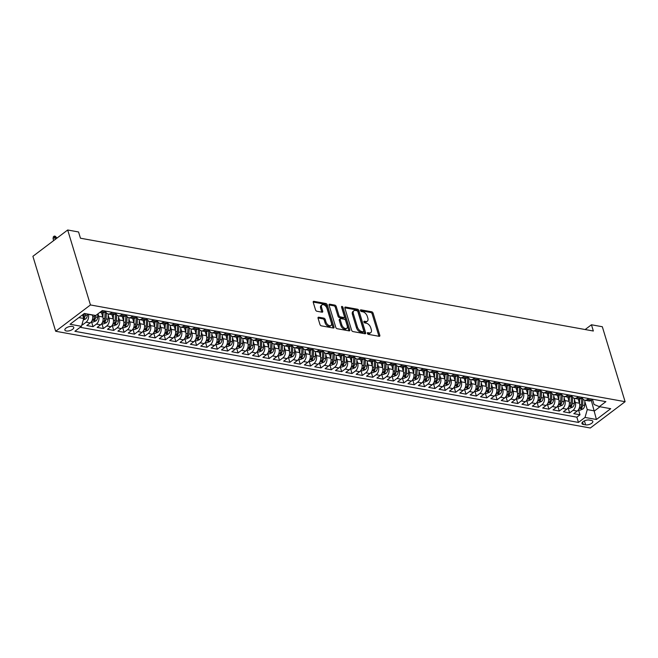 <?xml version="1.0" encoding="UTF-8"?>
<svg xmlns="http://www.w3.org/2000/svg" width="658" height="658" viewBox="0 0 658 658"><rect width="100%" height="100%" fill="white"/><g stroke="black" fill="none" stroke-linecap="round" stroke-linejoin="round"><path stroke-width="0.99" d="M367.378 333.376A0.995 0.576 52.9 0 0 368.357 334.363L379.164 336.312A1.423 0.831 52.9 0 0 379.65 336.222A1.423 0.831 52.9 0 0 379.806 335.276L373.102 313.2A1.423 0.831 52.9 0 0 371.712 311.793L360.905 309.836A0.995 0.576 52.9 0 0 360.568 309.902A0.995 0.576 52.9 0 0 360.452 310.568A0.995 0.576 52.9 0 0 361.423 311.555L362.821 311.802A4.557 2.648 52.9 0 1 367.271 316.317L367.83 318.159A4.557 2.648 52.9 0 1 367.32 321.203A4.557 2.648 52.9 0 1 365.766 321.491L364.368 321.236A0.995 0.576 52.9 0 0 364.03 321.301A0.995 0.576 52.9 0 0 363.915 321.968A0.995 0.576 52.9 0 0 364.894 322.955L366.292 323.21A4.557 2.648 52.9 0 1 370.734 327.725L371.293 329.559A4.557 2.648 52.9 0 1 370.783 332.603A4.557 2.648 52.9 0 1 369.228 332.899L367.83 332.644A0.995 0.576 52.9 0 0 367.493 332.709A0.995 0.576 52.9 0 0 367.378 333.376M66.31 330.982A4.639 2.015 163.1 0 0 71.401 330.053A4.639 2.015 163.1 0 0 73.762 327.355A4.639 2.015 163.1 0 0 72.331 326.434A4.639 2.015 163.1 0 0 67.239 327.363A4.639 2.015 163.1 0 0 64.879 330.053A4.639 2.015 163.1 0 0 66.31 330.982M318.719 317.205A1.423 0.831 52.9 0 0 318.233 317.296A1.423 0.831 52.9 0 0 318.069 318.25L319.952 324.443A1.423 0.831 52.9 0 0 321.343 325.85L333.343 328.021A1.423 0.831 52.9 0 0 333.828 327.931A1.423 0.831 52.9 0 0 333.984 326.985L327.281 304.909A1.423 0.831 52.9 0 0 325.891 303.502L313.891 301.331A1.423 0.831 52.9 0 0 313.405 301.422A1.423 0.831 52.9 0 0 313.249 302.367L315.519 309.852A1.423 0.831 52.9 0 0 316.909 311.259L322.042 312.188A1.423 0.831 52.9 0 0 322.527 312.098A1.423 0.831 52.9 0 0 322.691 311.152L321.565 307.442A3.808 2.213 52.9 0 1 321.984 304.893A3.808 2.213 52.9 0 1 324.723 305.296A3.808 2.213 52.9 0 1 327.001 308.421L331.418 322.955A3.808 2.213 52.9 0 1 330.99 325.496A3.808 2.213 52.9 0 1 328.26 325.093A3.808 2.213 52.9 0 1 325.973 321.968L325.241 319.549A1.423 0.831 52.9 0 0 323.851 318.135L318.719 317.205L318.011 317.74M625.1 401.693L602.325 326.738L591.452 324.772L593.343 331.015L80.457 238.212L78.557 231.97L67.684 229.996L90.45 304.95L625.1 401.693L590.316 428.004L55.675 331.262L90.45 304.95M351.586 330.168A1.423 0.831 52.9 0 0 352.976 331.574L364.976 333.746A1.423 0.831 52.9 0 0 365.461 333.655A1.423 0.831 52.9 0 0 365.618 332.701L358.914 310.634A1.423 0.831 52.9 0 0 357.524 309.227L345.524 307.056A1.423 0.831 52.9 0 0 345.039 307.146A1.423 0.831 52.9 0 0 344.874 308.092L351.586 330.168M349.159 330.884L337.159 328.712A1.423 0.831 52.9 0 1 335.769 327.306L329.058 305.23A1.423 0.831 52.9 0 1 329.222 304.284A1.423 0.831 52.9 0 1 329.707 304.193L334.84 305.123A1.423 0.831 52.9 0 1 336.23 306.529L338.952 315.478A1.423 0.831 52.9 0 0 340.342 316.893L343.747 317.51A1.423 0.831 52.9 0 0 344.233 317.419A1.423 0.831 52.9 0 0 344.389 316.465L341.56 307.146A0.995 0.576 52.9 0 1 341.675 306.48A0.995 0.576 52.9 0 1 342.39 306.587A0.995 0.576 52.9 0 1 342.983 307.401L349.801 329.847A1.423 0.831 52.9 0 1 349.645 330.793A1.423 0.831 52.9 0 1 349.159 330.884M81.937 324.665L82.653 324.797L82.266 323.514M88.262 314.162L88.328 314.359A5.799 3.989 100.3 0 1 86.083 322.198L90.228 322.946L86.798 325.546L93.017 326.672L91.536 321.795M97.96 313.841L98.684 316.235A5.799 3.989 100.3 0 1 96.446 324.073L100.592 324.822L97.162 327.421L103.372 328.548L101.891 323.67M108.225 315.396L109.047 318.11A5.799 3.989 100.3 0 1 106.81 325.949L110.947 326.697L107.517 329.296L113.735 330.423L112.255 325.546M118.588 317.263L119.411 319.985A5.799 3.989 100.3 0 1 117.165 327.824L121.311 328.572L117.881 331.171L124.099 332.298L122.618 327.421M128.943 319.138L129.774 321.861A5.799 3.989 100.3 0 1 127.529 329.699L131.674 330.448L128.244 333.047L134.462 334.165L132.982 329.296M139.307 321.014L140.129 323.736A5.799 3.989 100.3 0 1 137.892 331.574L142.038 332.323L138.608 334.922L144.818 336.041L143.337 331.171M149.67 322.889L150.493 325.611A5.799 3.989 100.3 0 1 148.256 333.45L152.393 334.198L148.963 336.797L155.181 337.916L153.701 333.047M160.034 324.764L160.856 327.487A5.799 3.989 100.3 0 1 158.611 335.325L162.756 336.074L159.326 338.673L165.545 339.791L164.064 334.922M170.389 326.639L171.22 329.354A5.799 3.989 100.3 0 1 168.974 337.2L173.12 337.949L169.69 340.548L175.908 341.666L174.419 336.789M180.753 328.515L181.575 331.229A5.799 3.989 100.3 0 1 179.338 339.076L183.483 339.824L180.053 342.415L186.263 343.542L184.783 338.664M191.116 330.39L191.939 333.104A5.799 3.989 100.3 0 1 189.701 340.951L193.839 341.699L190.409 344.29L196.627 345.417L195.146 340.54M201.471 332.265L202.302 334.98A5.799 3.989 100.3 0 1 200.057 342.826L204.202 343.575L200.772 346.166L206.99 347.292L205.51 342.415M211.835 334.141L212.666 336.855A5.799 3.989 100.3 0 1 210.42 344.702L214.566 345.45L211.136 348.041L217.354 349.168L215.865 344.29M222.198 336.016L223.021 338.73A5.799 3.989 100.3 0 1 220.784 346.577L224.929 347.325L221.491 349.916L227.709 351.043L226.229 346.166M232.562 337.891L233.384 340.605A5.799 3.989 100.3 0 1 231.139 348.444L235.284 349.201L231.855 351.791L238.073 352.918L236.592 348.041M242.917 339.767L243.748 342.481A5.799 3.989 100.3 0 1 241.502 350.319L245.648 351.076L242.218 353.667L248.436 354.794L246.956 349.916M253.281 341.642L254.111 344.356A5.799 3.989 100.3 0 1 251.866 352.195L256.011 352.951L252.582 355.542L258.8 356.669L257.311 351.791M263.644 343.517L264.467 346.231A5.799 3.989 100.3 0 1 262.229 354.07L266.375 354.818L262.937 357.417L269.155 358.544L267.674 353.667M274.008 345.392L274.83 348.107A5.799 3.989 100.3 0 1 272.585 355.945L276.73 356.694L273.3 359.293L279.518 360.419L278.038 355.542M284.363 347.268L285.194 349.982A5.799 3.989 100.3 0 1 282.948 357.82L287.094 358.569L283.664 361.168L289.882 362.295L288.401 357.417M294.726 349.143L295.549 351.857A5.799 3.989 100.3 0 1 293.312 359.696L297.457 360.444L294.027 363.043L300.237 364.17L298.757 359.293M305.09 351.01L305.912 353.733A5.799 3.989 100.3 0 1 303.675 361.571L307.821 362.319L304.383 364.919L310.601 366.045L309.12 361.168M315.453 352.885L316.276 355.608A5.799 3.989 100.3 0 1 314.031 363.446L318.176 364.195L314.746 366.794L320.964 367.921L319.484 363.043M325.809 354.761L326.639 357.483A5.799 3.989 100.3 0 1 324.394 365.322L328.539 366.07L325.11 368.669L331.328 369.788L329.847 364.919M336.172 356.636L336.995 359.358A5.799 3.989 100.3 0 1 334.757 367.197L338.903 367.945L335.473 370.544L341.683 371.663L340.202 366.794M346.536 358.511L347.358 361.234A5.799 3.989 100.3 0 1 345.121 369.072L349.266 369.821L345.828 372.42L352.046 373.538L350.566 368.669M356.899 360.387L357.722 363.109A5.799 3.989 100.3 0 1 355.476 370.947L359.622 371.696L356.192 374.295L362.41 375.414L360.929 370.536M367.254 362.262L368.085 364.976A5.799 3.989 100.3 0 1 365.84 372.823L369.985 373.571L366.555 376.162L372.773 377.289L371.293 372.412M377.618 364.137L378.44 366.851A5.799 3.989 100.3 0 1 376.203 374.698L380.349 375.447L376.919 378.037L383.129 379.164L381.648 374.287M387.981 366.012L388.804 368.727A5.799 3.989 100.3 0 1 386.567 376.573L390.704 377.322L387.274 379.913L393.492 381.04L392.012 376.162M398.345 367.888L399.167 370.602A5.799 3.989 100.3 0 1 396.922 378.449L401.067 379.197L397.638 381.788L403.856 382.915L402.375 378.037M408.7 369.763L409.531 372.477A5.799 3.989 100.3 0 1 407.286 380.324L411.431 381.072L408.001 383.663L414.219 384.79L412.739 379.913M419.064 371.638L419.886 374.353A5.799 3.989 100.3 0 1 417.649 382.199L421.794 382.948L418.365 385.539L424.575 386.665L423.094 381.788M429.427 373.514L430.25 376.228A5.799 3.989 100.3 0 1 428.013 384.066L432.15 384.823L428.72 387.414L434.938 388.541L433.457 383.663M439.783 375.389L440.613 378.103A5.799 3.989 100.3 0 1 438.368 385.942L442.513 386.698L439.083 389.289L445.301 390.416L443.821 385.539M450.146 377.264L450.977 379.979A5.799 3.989 100.3 0 1 448.731 387.817L452.877 388.574L449.447 391.165L455.665 392.291L454.176 387.414M460.51 379.14L461.332 381.854A5.799 3.989 100.3 0 1 459.095 389.692L463.24 390.441L459.802 393.04L466.02 394.167L464.54 389.289M470.873 381.015L471.696 383.729A5.799 3.989 100.3 0 1 469.45 391.568L473.595 392.316L470.166 394.915L476.384 396.042L474.903 391.165M481.228 382.89L482.059 385.604A5.799 3.989 100.3 0 1 479.814 393.443L483.959 394.191L480.529 396.79L486.747 397.917L485.267 393.04M491.592 384.766L492.423 387.48A5.799 3.989 100.3 0 1 490.177 395.318L494.322 396.067L490.893 398.666L497.111 399.793L495.622 394.915M501.955 386.633L502.778 389.355A5.799 3.989 100.3 0 1 500.541 397.193L504.686 397.942L501.248 400.541L507.466 401.668L505.986 396.79M512.319 388.508L513.141 391.23A5.799 3.989 100.3 0 1 510.896 399.069L515.041 399.817L511.611 402.416L517.83 403.543L516.349 398.666M522.674 390.383L523.505 393.106A5.799 3.989 100.3 0 1 521.259 400.944L525.405 401.693L521.975 404.292L528.193 405.41L526.713 400.541M533.038 392.258L533.868 394.981A5.799 3.989 100.3 0 1 531.623 402.819L535.768 403.568L532.338 406.167L538.557 407.286L537.068 402.416M543.401 394.134L544.224 396.856A5.799 3.989 100.3 0 1 541.986 404.695L546.132 405.443L542.694 408.042L548.912 409.161L547.431 404.292M553.765 396.009L554.587 398.723A5.799 3.989 100.3 0 1 552.342 406.57L556.487 407.318L553.057 409.918L559.275 411.036L557.795 406.159M564.12 397.884L564.951 400.599A5.799 3.989 100.3 0 1 562.705 408.445L566.851 409.194L563.421 411.785L569.639 412.911L573.069 410.321A5.799 3.989 -79.7 0 0 575.306 402.474L574.483 399.76M568.158 408.034L569.639 412.911M90.228 322.946A5.799 3.989 -79.7 0 0 92.474 315.108L92.408 314.911M100.592 324.822A5.799 3.989 -79.7 0 0 102.829 316.983L101.554 312.772M110.947 326.697A5.799 3.989 -79.7 0 0 113.192 318.859L111.918 314.647M121.311 328.572A5.799 3.989 -79.7 0 0 123.556 320.734L122.273 316.523M131.674 330.448A5.799 3.989 -79.7 0 0 133.919 322.609L132.636 318.398M142.038 332.323A5.799 3.989 -79.7 0 0 144.275 324.484L143 320.273M152.393 334.198A5.799 3.989 -79.7 0 0 154.638 326.36L153.363 322.149M162.756 336.074A5.799 3.989 -79.7 0 0 165.002 328.235L163.719 324.024M173.12 337.949A5.799 3.989 -79.7 0 0 175.365 330.11L174.082 325.899M183.483 339.824A5.799 3.989 -79.7 0 0 185.721 331.986L184.446 327.774M193.839 341.699A5.799 3.989 -79.7 0 0 196.084 333.861L194.809 329.65M204.202 343.575A5.799 3.989 -79.7 0 0 206.447 335.728L205.164 331.525M214.566 345.45A5.799 3.989 -79.7 0 0 216.803 337.603L215.528 333.4M224.929 347.325A5.799 3.989 -79.7 0 0 227.166 339.479L225.891 335.276M235.284 349.201A5.799 3.989 -79.7 0 0 237.53 341.354L236.255 337.151M245.648 351.076A5.799 3.989 -79.7 0 0 247.893 343.229L246.61 339.026M256.011 352.951A5.799 3.989 -79.7 0 0 258.249 345.105L256.974 340.902M266.375 354.818A5.799 3.989 -79.7 0 0 268.612 346.98L267.337 342.777M276.73 356.694A5.799 3.989 -79.7 0 0 278.976 348.855L277.692 344.652M287.094 358.569A5.799 3.989 -79.7 0 0 289.339 350.73L288.056 346.527M297.457 360.444A5.799 3.989 -79.7 0 0 299.694 352.606L298.419 348.395M307.821 362.319A5.799 3.989 -79.7 0 0 310.058 354.481L308.783 350.27M318.176 364.195A5.799 3.989 -79.7 0 0 320.421 356.356L319.138 352.145M328.539 366.07A5.799 3.989 -79.7 0 0 330.785 358.232L329.502 354.02M338.903 367.945A5.799 3.989 -79.7 0 0 341.14 360.107L339.865 355.896M349.266 369.821A5.799 3.989 -79.7 0 0 351.504 361.982L350.229 357.771M359.622 371.696A5.799 3.989 -79.7 0 0 361.867 363.858L360.584 359.646M369.985 373.571A5.799 3.989 -79.7 0 0 372.231 365.733L370.947 361.522M380.349 375.447A5.799 3.989 -79.7 0 0 382.586 367.608L381.311 363.397M390.704 377.322A5.799 3.989 -79.7 0 0 392.949 369.483L391.675 365.272M401.067 379.197A5.799 3.989 -79.7 0 0 403.313 371.351L402.03 367.148M411.431 381.072A5.799 3.989 -79.7 0 0 413.676 373.226L412.393 369.023M421.794 382.948A5.799 3.989 -79.7 0 0 424.032 375.101L422.757 370.898M432.15 384.823A5.799 3.989 -79.7 0 0 434.395 376.976L433.12 372.773M442.513 386.698A5.799 3.989 -79.7 0 0 444.759 378.852L443.476 374.649M452.877 388.574A5.799 3.989 -79.7 0 0 455.114 380.727L453.839 376.524M463.24 390.441A5.799 3.989 -79.7 0 0 465.477 382.602L464.203 378.399M473.595 392.316A5.799 3.989 -79.7 0 0 475.841 384.478L474.566 380.275M483.959 394.191A5.799 3.989 -79.7 0 0 486.204 386.353L484.921 382.142M494.322 396.067A5.799 3.989 -79.7 0 0 496.56 388.228L495.285 384.017M504.686 397.942A5.799 3.989 -79.7 0 0 506.923 390.104L505.648 385.892M515.041 399.817A5.799 3.989 -79.7 0 0 517.287 391.979L516.004 387.768M525.405 401.693A5.799 3.989 -79.7 0 0 527.65 393.854L526.367 389.643M535.768 403.568A5.799 3.989 -79.7 0 0 538.005 395.729L536.731 391.518M546.132 405.443A5.799 3.989 -79.7 0 0 548.369 397.605L547.094 393.394M556.487 407.318A5.799 3.989 -79.7 0 0 558.732 399.48L557.449 395.269M566.851 409.194A5.799 3.989 -79.7 0 0 569.096 401.355L567.813 397.144M591.443 420.454L589.165 420.043A4.491 1.949 163.1 0 0 584.238 420.939A4.491 1.949 163.1 0 0 581.952 423.546A4.491 1.949 163.1 0 0 583.333 424.451L585.612 424.862A4.491 1.949 163.1 0 0 590.539 423.958A4.491 1.949 163.1 0 0 592.825 421.35A4.491 1.949 163.1 0 0 591.443 420.454M78.861 317.608L83.706 318.48L81.46 326.319L74.88 331.303L578.44 422.42L585.02 417.443L587.265 409.597L584.847 401.635M81.46 326.319L70.061 324.262L84.356 313.455L95.747 315.511L102.327 310.535L605.895 401.651L599.315 406.636L610.706 408.692L596.419 419.5L585.02 417.443M80.169 327.297L576.852 417.172L579.994 414.787L573.784 413.66L577.214 411.069A5.799 3.989 -79.7 0 0 579.451 403.231L578.176 399.019M582.165 397.613A5.799 3.989 -79.7 0 0 584.806 400.22A5.799 3.989 -79.7 0 0 587.355 399.513L588.647 398.534M584.806 400.22L588.951 400.969A5.799 3.989 -79.7 0 0 591.501 400.261L592.792 399.283M99.794 312.46L101.965 312.854A5.799 3.989 -79.7 0 0 104.515 312.139L105.806 311.168M112.024 312.287L110.733 313.266A5.799 3.989 100.3 0 1 108.183 313.973A5.799 3.989 100.3 0 1 105.535 311.366M108.183 313.973L112.329 314.73A5.799 3.989 -79.7 0 0 114.879 314.014L116.17 313.043M122.388 314.162L121.097 315.141A5.799 3.989 100.3 0 1 118.547 315.848A5.799 3.989 100.3 0 1 115.898 313.241M118.547 315.848L122.692 316.597A5.799 3.989 -79.7 0 0 125.242 315.889L126.533 314.919M132.743 316.037L131.46 317.016A5.799 3.989 100.3 0 1 128.902 317.724A5.799 3.989 100.3 0 1 126.262 315.116M128.902 317.724L133.048 318.472A5.799 3.989 -79.7 0 0 135.597 317.765L136.889 316.794M143.107 317.913L141.815 318.891A5.799 3.989 100.3 0 1 139.266 319.599A5.799 3.989 100.3 0 1 136.625 316.991M139.266 319.599L143.411 320.347A5.799 3.989 -79.7 0 0 145.961 319.64L147.252 318.669M153.47 319.788L152.179 320.767A5.799 3.989 100.3 0 1 149.629 321.474A5.799 3.989 100.3 0 1 146.981 318.867M149.629 321.474L153.775 322.223A5.799 3.989 -79.7 0 0 156.324 321.515L157.616 320.536M163.834 321.663L162.542 322.642A5.799 3.989 100.3 0 1 159.993 323.349A5.799 3.989 100.3 0 1 157.344 320.742M159.993 323.349L164.138 324.098A5.799 3.989 -79.7 0 0 166.688 323.391L167.979 322.412M174.189 323.539L172.898 324.517A5.799 3.989 100.3 0 1 170.348 325.225A5.799 3.989 100.3 0 1 167.708 322.617M170.348 325.225L174.493 325.973A5.799 3.989 -79.7 0 0 177.043 325.266L178.334 324.287M184.553 325.414L183.261 326.393A5.799 3.989 100.3 0 1 180.711 327.1A5.799 3.989 100.3 0 1 178.071 324.493M180.711 327.1L184.857 327.849A5.799 3.989 -79.7 0 0 187.407 327.141L188.698 326.162M194.916 327.289L193.625 328.268A5.799 3.989 100.3 0 1 191.075 328.975A5.799 3.989 100.3 0 1 188.427 326.368M191.075 328.975L195.22 329.724A5.799 3.989 -79.7 0 0 197.77 329.016L199.061 328.038M205.28 329.164L203.988 330.143A5.799 3.989 100.3 0 1 201.438 330.851A5.799 3.989 100.3 0 1 198.79 328.243M201.438 330.851L205.584 331.599A5.799 3.989 -79.7 0 0 208.134 330.892L209.425 329.913M215.635 331.04L214.344 332.019A5.799 3.989 100.3 0 1 211.794 332.726A5.799 3.989 100.3 0 1 209.154 330.119M211.794 332.726L215.939 333.474A5.799 3.989 -79.7 0 0 218.489 332.767L219.78 331.788M225.998 332.915L224.707 333.894A5.799 3.989 100.3 0 1 222.157 334.601A5.799 3.989 100.3 0 1 219.517 331.994M222.157 334.601L226.303 335.35A5.799 3.989 -79.7 0 0 228.852 334.642L230.144 333.664M236.362 334.79L235.071 335.769A5.799 3.989 100.3 0 1 232.521 336.477A5.799 3.989 100.3 0 1 229.872 333.869M232.521 336.477L236.666 337.225A5.799 3.989 -79.7 0 0 239.216 336.518L240.507 335.539M246.725 336.666L245.434 337.636A5.799 3.989 100.3 0 1 242.884 338.352A5.799 3.989 100.3 0 1 240.236 335.745M242.884 338.352L247.021 339.1A5.799 3.989 -79.7 0 0 249.579 338.393L250.863 337.414M257.081 338.541L255.789 339.512A5.799 3.989 100.3 0 1 253.24 340.227A5.799 3.989 100.3 0 1 250.599 337.62M253.24 340.227L257.385 340.976A5.799 3.989 -79.7 0 0 259.935 340.268L261.226 339.289M267.444 340.416L266.153 341.387A5.799 3.989 100.3 0 1 263.603 342.102A5.799 3.989 100.3 0 1 260.963 339.495M263.603 342.102L267.748 342.851A5.799 3.989 -79.7 0 0 270.298 342.144L271.589 341.165M277.808 342.292L276.516 343.262A5.799 3.989 100.3 0 1 273.967 343.969A5.799 3.989 100.3 0 1 271.318 341.37M273.967 343.969L278.112 344.726A5.799 3.989 -79.7 0 0 280.662 344.011L281.953 343.04M288.171 344.167L286.88 345.137A5.799 3.989 100.3 0 1 284.33 345.845A5.799 3.989 100.3 0 1 281.682 343.237M284.33 345.845L288.467 346.601A5.799 3.989 -79.7 0 0 291.025 345.886L292.308 344.915M298.526 346.042L297.235 347.013A5.799 3.989 100.3 0 1 294.685 347.72A5.799 3.989 100.3 0 1 292.045 345.113M294.685 347.72L298.831 348.477A5.799 3.989 -79.7 0 0 301.38 347.761L302.672 346.791M308.89 347.909L307.599 348.888A5.799 3.989 100.3 0 1 305.049 349.595A5.799 3.989 100.3 0 1 302.409 346.988M305.049 349.595L309.194 350.344A5.799 3.989 -79.7 0 0 311.744 349.637L313.035 348.666M319.253 349.785L317.962 350.763A5.799 3.989 100.3 0 1 315.412 351.471A5.799 3.989 100.3 0 1 312.764 348.863M315.412 351.471L319.558 352.219A5.799 3.989 -79.7 0 0 322.107 351.512L323.399 350.541M329.609 351.66L328.326 352.639A5.799 3.989 100.3 0 1 325.768 353.346A5.799 3.989 100.3 0 1 323.127 350.739M325.768 353.346L329.913 354.094A5.799 3.989 -79.7 0 0 332.463 353.387L333.754 352.417M339.972 353.535L338.681 354.514A5.799 3.989 100.3 0 1 336.131 355.221A5.799 3.989 100.3 0 1 333.491 352.614M336.131 355.221L340.276 355.97A5.799 3.989 -79.7 0 0 342.826 355.262L344.118 354.284M350.336 355.41L349.044 356.389A5.799 3.989 100.3 0 1 346.495 357.097A5.799 3.989 100.3 0 1 343.846 354.489M346.495 357.097L350.64 357.845A5.799 3.989 -79.7 0 0 353.19 357.138L354.481 356.159M360.699 357.286L359.408 358.265A5.799 3.989 100.3 0 1 356.858 358.972A5.799 3.989 100.3 0 1 354.21 356.365M356.858 358.972L361.003 359.72A5.799 3.989 -79.7 0 0 363.553 359.013L364.845 358.034M371.054 359.161L369.771 360.14A5.799 3.989 100.3 0 1 367.213 360.847A5.799 3.989 100.3 0 1 364.573 358.24M367.213 360.847L371.359 361.596A5.799 3.989 -79.7 0 0 373.909 360.888L375.2 359.91M381.418 361.036L380.127 362.015A5.799 3.989 100.3 0 1 377.577 362.723A5.799 3.989 100.3 0 1 374.937 360.115M377.577 362.723L381.722 363.471A5.799 3.989 -79.7 0 0 384.272 362.764L385.563 361.785M391.781 362.912L390.49 363.89A5.799 3.989 100.3 0 1 387.94 364.598A5.799 3.989 100.3 0 1 385.292 361.99M387.94 364.598L392.086 365.346A5.799 3.989 -79.7 0 0 394.636 364.639L395.927 363.66M402.145 364.787L400.854 365.766A5.799 3.989 100.3 0 1 398.304 366.473A5.799 3.989 100.3 0 1 395.655 363.866M398.304 366.473L402.449 367.222A5.799 3.989 -79.7 0 0 404.999 366.514L406.29 365.535M412.5 366.662L411.217 367.641A5.799 3.989 100.3 0 1 408.659 368.348A5.799 3.989 100.3 0 1 406.019 365.741M408.659 368.348L412.805 369.097A5.799 3.989 -79.7 0 0 415.354 368.39L416.646 367.411M422.864 368.538L421.572 369.516A5.799 3.989 100.3 0 1 419.023 370.224A5.799 3.989 100.3 0 1 416.382 367.616M419.023 370.224L423.168 370.972A5.799 3.989 -79.7 0 0 425.718 370.265L427.009 369.286M433.227 370.413L431.936 371.383A5.799 3.989 100.3 0 1 429.386 372.099A5.799 3.989 100.3 0 1 426.738 369.492M429.386 372.099L433.532 372.847A5.799 3.989 -79.7 0 0 436.081 372.14L437.373 371.161M443.591 372.288L442.299 373.259A5.799 3.989 100.3 0 1 439.75 373.974A5.799 3.989 100.3 0 1 437.101 371.367M439.75 373.974L443.895 374.723A5.799 3.989 -79.7 0 0 446.445 374.015L447.736 373.037M453.946 374.163L452.655 375.134A5.799 3.989 100.3 0 1 450.105 375.85A5.799 3.989 100.3 0 1 447.465 373.242M450.105 375.85L454.25 376.598A5.799 3.989 -79.7 0 0 456.8 375.891L458.091 374.912M464.309 376.039L463.018 377.009A5.799 3.989 100.3 0 1 460.468 377.725A5.799 3.989 100.3 0 1 457.828 375.118M460.468 377.725L464.614 378.473A5.799 3.989 -79.7 0 0 467.164 377.766L468.455 376.787M474.673 377.914L473.382 378.885A5.799 3.989 100.3 0 1 470.832 379.592A5.799 3.989 100.3 0 1 468.183 376.993M470.832 379.592L474.977 380.349A5.799 3.989 -79.7 0 0 477.527 379.633L478.818 378.663M485.036 379.789L483.745 380.76A5.799 3.989 100.3 0 1 481.195 381.467A5.799 3.989 100.3 0 1 478.547 378.86M481.195 381.467L485.333 382.224A5.799 3.989 -79.7 0 0 487.891 381.508L489.174 380.538M495.392 381.656L494.1 382.635A5.799 3.989 100.3 0 1 491.551 383.343A5.799 3.989 100.3 0 1 488.91 380.735M491.551 383.343L495.696 384.099A5.799 3.989 -79.7 0 0 498.246 383.384L499.537 382.413M505.755 383.532L504.464 384.511A5.799 3.989 100.3 0 1 501.914 385.218A5.799 3.989 100.3 0 1 499.274 382.611M501.914 385.218L506.06 385.966A5.799 3.989 -79.7 0 0 508.609 385.259L509.901 384.288M516.119 385.407L514.827 386.386A5.799 3.989 100.3 0 1 512.278 387.093A5.799 3.989 100.3 0 1 509.629 384.486M512.278 387.093L516.423 387.842A5.799 3.989 -79.7 0 0 518.973 387.134L520.264 386.164M526.482 387.282L525.191 388.261A5.799 3.989 100.3 0 1 522.641 388.968A5.799 3.989 100.3 0 1 519.993 386.361M522.641 388.968L526.778 389.717A5.799 3.989 -79.7 0 0 529.336 389.01L530.619 388.039M536.838 389.158L535.546 390.136A5.799 3.989 100.3 0 1 532.996 390.844A5.799 3.989 100.3 0 1 530.356 388.236M532.996 390.844L537.142 391.592A5.799 3.989 -79.7 0 0 539.692 390.885L540.983 389.906M547.201 391.033L545.91 392.012A5.799 3.989 100.3 0 1 543.36 392.719A5.799 3.989 100.3 0 1 540.72 390.112M543.36 392.719L547.505 393.468A5.799 3.989 -79.7 0 0 550.055 392.76L551.346 391.781M557.565 392.908L556.273 393.887A5.799 3.989 100.3 0 1 553.723 394.594A5.799 3.989 100.3 0 1 551.075 391.987M553.723 394.594L557.869 395.343A5.799 3.989 -79.7 0 0 560.419 394.636L561.71 393.657M567.928 394.784L566.637 395.762A5.799 3.989 100.3 0 1 564.087 396.47A5.799 3.989 100.3 0 1 561.438 393.862M564.087 396.47L568.224 397.218A5.799 3.989 -79.7 0 0 570.782 396.511L572.065 395.532M578.283 396.659L576.992 397.638A5.799 3.989 100.3 0 1 574.442 398.345A5.799 3.989 100.3 0 1 571.802 395.738M574.442 398.345L578.588 399.093A5.799 3.989 -79.7 0 0 581.137 398.386L582.429 397.407M562.705 408.445L559.275 411.036M552.342 406.57L548.912 409.161M541.986 404.695L538.557 407.286M531.623 402.819L528.193 405.41M521.259 400.944L517.83 403.543M510.896 399.069L507.466 401.668M500.541 397.193L497.111 399.793M490.177 395.318L486.747 397.917M479.814 393.443L476.384 396.042M469.45 391.568L466.02 394.167M459.095 389.692L455.665 392.291M448.731 387.817L445.301 390.416M438.368 385.942L434.938 388.541M428.013 384.066L424.575 386.665M417.649 382.199L414.219 384.79M407.286 380.324L403.856 382.915M396.922 378.449L393.492 381.04M386.567 376.573L383.129 379.164M376.203 374.698L372.773 377.289M365.84 372.823L362.41 375.414M355.476 370.947L352.046 373.538M345.121 369.072L341.683 371.663M334.757 367.197L331.328 369.788M324.394 365.322L320.964 367.921M314.031 363.446L310.601 366.045M303.675 361.571L300.237 364.17M293.312 359.696L289.882 362.295M282.948 357.82L279.518 360.419M272.585 355.945L269.155 358.544M262.229 354.07L258.8 356.669M251.866 352.195L248.436 354.794M241.502 350.319L238.073 352.918M231.139 348.444L227.709 351.043M220.784 346.577L217.354 349.168M210.42 344.702L206.99 347.292M200.057 342.826L196.627 345.417M189.701 340.951L186.263 343.542M179.338 339.076L175.908 341.666M168.974 337.2L165.545 339.791M158.611 335.325L155.181 337.916M148.256 333.45L144.818 336.041M137.892 331.574L134.462 334.165M127.529 329.699L124.099 332.298M117.165 327.824L113.735 330.423M106.81 325.949L103.372 328.548M96.446 324.073L93.017 326.672M86.083 322.198L82.653 324.797M83.706 318.48L82.579 314.787M587.265 409.597L594.519 410.913L600.006 406.759M591.32 400.393L596.419 419.5M592.521 399.488L594.034 404.481L599.315 406.636M67.684 229.996L32.9 256.307L55.675 331.262M591.452 324.772L585.151 329.535M578.514 409.909L579.994 414.787M576.852 417.172L578.44 422.42M367.411 333.45L368.291 333.606A4.557 2.648 52.9 0 0 369.845 333.318L370.783 332.603M367.32 321.203L366.383 321.91A4.557 2.648 52.9 0 1 364.828 322.206L363.94 322.042M378.926 336.271A1.423 0.831 52.9 0 0 378.868 335.983L372.157 313.915A1.423 0.831 52.9 0 0 370.767 312.501L360.477 310.642M364.738 333.705A1.423 0.831 52.9 0 0 364.68 333.417L357.968 311.341A1.423 0.831 52.9 0 0 356.578 309.934L344.817 307.804M363.331 331.829A0.995 0.576 52.9 0 0 363.677 331.764A0.995 0.576 52.9 0 0 363.784 331.097L357.894 311.728A0.995 0.576 52.9 0 0 356.924 310.74L355.452 310.469A4.557 2.648 52.9 0 0 353.897 310.765A4.557 2.648 52.9 0 0 353.387 313.808L357.409 327.051A4.557 2.648 52.9 0 0 361.859 331.558L363.331 331.829L362.394 332.537A0.995 0.576 52.9 0 0 362.731 332.479L363.677 331.764M353.897 310.765L352.959 311.473A4.557 2.648 52.9 0 0 352.449 314.516L353.387 313.808M362.394 332.537L360.921 332.274A4.557 2.648 52.9 0 1 356.471 327.758L352.449 314.516M329 304.942L333.902 305.83L334.84 305.123M344.233 317.419L343.295 318.127A1.423 0.831 52.9 0 1 342.81 318.217L339.405 317.6A1.423 0.831 52.9 0 1 338.015 316.194L335.292 307.245A1.423 0.831 52.9 0 0 333.902 305.83M348.921 330.842A1.423 0.831 52.9 0 0 348.863 330.555L342.045 308.117A0.995 0.576 52.9 0 0 341.666 307.483M341.773 324.772A3.808 2.213 52.9 0 0 344.052 327.898A3.808 2.213 52.9 0 0 346.791 328.301A3.808 2.213 52.9 0 0 347.218 325.751L345.656 320.635A1.423 0.831 52.9 0 0 344.266 319.22L340.86 318.612A1.423 0.831 52.9 0 0 340.375 318.702A1.423 0.831 52.9 0 0 340.219 319.648L341.773 324.772L340.836 325.48A3.808 2.213 52.9 0 0 343.114 328.605A3.808 2.213 52.9 0 0 345.853 329.008L346.791 328.301M340.375 318.702L339.438 319.41A1.423 0.831 52.9 0 0 339.281 320.364L340.219 319.648M340.836 325.48L339.281 320.364M330.99 325.496L330.053 326.212A3.808 2.213 52.9 0 1 327.314 325.809A3.808 2.213 52.9 0 1 325.036 322.683L324.304 320.257A1.423 0.831 52.9 0 0 322.913 318.85L318.011 317.962M321.984 304.893L321.046 305.608A3.808 2.213 52.9 0 0 320.619 308.15L321.565 307.442M321.811 312.147A1.423 0.831 52.9 0 0 321.746 311.859L320.619 308.15M333.104 327.98A1.423 0.831 52.9 0 0 333.047 327.692L326.343 305.625A1.423 0.831 52.9 0 0 324.953 304.21L313.183 302.08M578.349 409.885L580.085 410.197L582.996 408.963A3.841 2.64 -79.7 0 0 584.625 405.493L584.929 400.245M579.509 403.412L579.764 399.061M578.407 399.793L578.448 399.069M581.82 397.876L581.409 404.909A3.841 2.64 100.3 0 1 580.446 407.689L581.688 407.919A3.841 2.64 -79.7 0 0 582.651 405.131L583.004 399.118M580.446 407.689L580.274 408.182M567.986 408.009L569.721 408.322L572.633 407.088A3.841 2.64 -79.7 0 0 574.261 403.617L574.566 398.37M569.145 401.536L569.4 397.185M568.051 397.917L568.093 397.193M571.457 396.001L571.045 403.033A3.841 2.64 100.3 0 1 570.083 405.813L571.325 406.044A3.841 2.64 -79.7 0 0 572.295 403.255L572.641 397.251M570.083 405.813L569.91 406.307M557.622 406.134L559.358 406.447L562.277 405.213A3.841 2.64 -79.7 0 0 563.898 401.742L564.202 396.494M558.782 399.661L559.037 395.31M557.688 396.042L557.729 395.318M561.093 394.126L560.69 401.158A3.841 2.64 100.3 0 1 559.719 403.946L560.961 404.168A3.841 2.64 -79.7 0 0 561.932 401.38L562.277 395.376M559.719 403.946L559.547 404.431M547.259 404.259L548.994 404.571L551.914 403.338A3.841 2.64 -79.7 0 0 553.543 399.867L553.839 394.619M548.427 397.786L548.673 393.435M547.324 394.167L547.366 393.443M550.738 392.25L550.327 399.283A3.841 2.64 100.3 0 1 549.356 402.071L550.606 402.293A3.841 2.64 -79.7 0 0 551.568 399.505L551.914 393.5M549.356 402.071L549.191 402.556M536.903 402.383L538.639 402.696L541.55 401.462A3.841 2.64 -79.7 0 0 543.179 397.991L543.483 392.744M538.063 395.91L538.318 391.559M536.961 392.291L537.002 391.568M540.374 390.375L539.963 397.407A3.841 2.64 100.3 0 1 539.001 400.196L540.243 400.418A3.841 2.64 -79.7 0 0 541.205 397.638L541.559 391.625M539.001 400.196L538.828 400.681M526.54 400.508L528.275 400.821L531.187 399.587A3.841 2.64 -79.7 0 0 532.815 396.116L533.12 390.868M527.7 394.043L527.955 389.684M526.606 390.416L526.647 389.692M530.011 388.5L529.608 395.532A3.841 2.64 100.3 0 1 528.637 398.32L529.879 398.542A3.841 2.64 -79.7 0 0 530.85 395.762L531.195 389.75M528.637 398.32L528.464 398.806M516.176 398.633L517.912 398.945L520.832 397.712A3.841 2.64 -79.7 0 0 522.452 394.241L522.756 388.993M517.336 392.168L517.591 387.809M516.242 388.541L516.283 387.817M519.647 386.624L519.244 393.657A3.841 2.64 100.3 0 1 518.274 396.445L519.516 396.667A3.841 2.64 -79.7 0 0 520.486 393.887L520.832 387.875M518.274 396.445L518.101 396.939M505.813 396.758L507.548 397.07L510.468 395.836A3.841 2.64 -79.7 0 0 512.097 392.365L512.393 387.118M506.981 390.293L507.228 385.933M505.879 386.665L505.92 385.942M509.292 384.749L508.881 391.781A3.841 2.64 100.3 0 1 507.918 394.57L509.16 394.792A3.841 2.64 -79.7 0 0 510.123 392.012L510.468 385.999M507.918 394.57L507.746 395.063M495.458 394.882L497.193 395.195L500.105 393.961A3.841 2.64 -79.7 0 0 501.733 390.49L502.038 385.243M496.617 388.417L496.872 384.058M495.515 384.79L495.564 384.066M498.929 382.874L498.517 389.906A3.841 2.64 100.3 0 1 497.555 392.694L498.797 392.916A3.841 2.64 -79.7 0 0 499.759 390.136L500.113 384.124M497.555 392.694L497.382 393.188M485.094 393.007L486.83 393.32L489.749 392.086A3.841 2.64 -79.7 0 0 491.37 388.615L491.674 383.367M486.254 386.542L486.509 382.183M485.16 382.915L485.201 382.199M488.565 380.998L488.162 388.031A3.841 2.64 100.3 0 1 487.191 390.819L488.433 391.041A3.841 2.64 -79.7 0 0 489.404 388.261L489.749 382.249M487.191 390.819L487.019 391.313M474.731 391.132L476.466 391.444L479.386 390.21A3.841 2.64 -79.7 0 0 481.006 386.74L481.311 381.492M475.89 384.667L476.145 380.308M474.796 381.04L474.837 380.324M478.202 379.123L477.798 386.156A3.841 2.64 100.3 0 1 476.828 388.944L478.07 389.166A3.841 2.64 -79.7 0 0 479.04 386.386L479.386 380.373M476.828 388.944L476.655 389.437M464.367 389.256L466.111 389.569L469.022 388.335A3.841 2.64 -79.7 0 0 470.651 384.864L470.955 379.617M465.535 382.791L465.782 378.432M464.433 379.164L464.474 378.449M467.846 377.248L467.435 384.288A3.841 2.64 100.3 0 1 466.473 387.069L467.715 387.291A3.841 2.64 -79.7 0 0 468.677 384.511L469.031 378.498M466.473 387.069L466.3 387.562M454.012 387.381L455.747 387.694L458.659 386.46A3.841 2.64 -79.7 0 0 460.287 382.989L460.592 377.741M455.171 380.916L455.426 376.557M454.069 377.289L454.119 376.573M457.483 375.373L457.071 382.413A3.841 2.64 100.3 0 1 456.109 385.193L457.351 385.415A3.841 2.64 -79.7 0 0 458.322 382.635L458.667 376.623M456.109 385.193L455.936 385.687M443.648 385.506L445.384 385.818L448.304 384.585A3.841 2.64 -79.7 0 0 449.924 381.114L450.228 375.866M444.808 379.041L445.063 374.682M443.714 375.414L443.755 374.698M447.119 373.497L446.716 380.538A3.841 2.64 100.3 0 1 445.746 383.318L446.988 383.54A3.841 2.64 -79.7 0 0 447.958 380.76L448.304 374.747M445.746 383.318L445.573 383.811M433.285 383.63L435.02 383.951L437.94 382.709A3.841 2.64 -79.7 0 0 439.56 379.238L439.865 373.991M434.453 377.166L434.699 372.806M433.351 373.538L433.392 372.823M436.756 371.622L436.353 378.663A3.841 2.64 100.3 0 1 435.382 381.443L436.632 381.673A3.841 2.64 -79.7 0 0 437.595 378.885L437.94 372.872M435.382 381.443L435.209 381.936M422.921 381.755L424.665 382.076L427.577 380.834A3.841 2.64 -79.7 0 0 429.205 377.363L429.51 372.115M424.089 375.29L424.336 370.931M422.987 371.663L423.028 370.947M426.4 369.747L425.989 376.787A3.841 2.64 100.3 0 1 425.027 379.567L426.269 379.798A3.841 2.64 -79.7 0 0 427.231 377.009L427.585 370.997M425.027 379.567L424.854 380.061M412.566 379.88L414.301 380.201L417.213 378.959A3.841 2.64 -79.7 0 0 418.842 375.488L419.146 370.24M413.726 373.415L413.981 369.056M412.632 369.788L412.673 369.072M416.037 367.871L415.626 374.912A3.841 2.64 100.3 0 1 414.663 377.692L415.905 377.922A3.841 2.64 -79.7 0 0 416.876 375.134L417.221 369.122M414.663 377.692L414.491 378.185M402.202 378.013L403.938 378.325L406.858 377.092A3.841 2.64 -79.7 0 0 408.478 373.621L408.783 368.365M403.362 371.54L403.617 367.189M402.268 367.912L402.309 367.197M405.673 365.996L405.27 373.037A3.841 2.64 100.3 0 1 404.3 375.817L405.542 376.047A3.841 2.64 -79.7 0 0 406.512 373.259L406.858 367.246M404.3 375.817L404.127 376.31M391.839 376.137L393.574 376.45L396.494 375.216A3.841 2.64 -79.7 0 0 398.115 371.745L398.419 366.49M393.007 369.664L393.254 365.313M391.905 366.045L391.946 365.322M395.31 364.121L394.907 371.161A3.841 2.64 100.3 0 1 393.936 373.941L395.187 374.172A3.841 2.64 -79.7 0 0 396.149 371.383L396.494 365.371M393.936 373.941L393.764 374.435M381.484 374.262L383.219 374.575L386.131 373.341A3.841 2.64 -79.7 0 0 387.759 369.87L388.064 364.622M382.643 367.789L382.89 363.438M381.541 364.17L381.582 363.446M384.955 362.254L384.543 369.286A3.841 2.64 100.3 0 1 383.581 372.066L384.823 372.296A3.841 2.64 -79.7 0 0 385.785 369.508L386.139 363.504M383.581 372.066L383.408 372.56M371.12 372.387L372.856 372.699L375.767 371.466A3.841 2.64 -79.7 0 0 377.396 367.995L377.7 362.747M372.28 365.914L372.535 361.563M371.186 362.295L371.227 361.571M374.591 360.378L374.18 367.411A3.841 2.64 100.3 0 1 373.218 370.191L374.46 370.421A3.841 2.64 -79.7 0 0 375.43 367.633L375.776 361.629M373.218 370.191L373.045 370.684M360.757 370.512L362.492 370.824L365.412 369.59A3.841 2.64 -79.7 0 0 367.032 366.119L367.337 360.872M361.916 364.038L362.171 359.687M360.823 360.419L360.864 359.696M364.228 358.503L363.825 365.535A3.841 2.64 100.3 0 1 362.854 368.324L364.096 368.546A3.841 2.64 -79.7 0 0 365.067 365.758L365.412 359.753M362.854 368.324L362.681 368.809M350.393 368.636L352.129 368.949L355.049 367.715A3.841 2.64 -79.7 0 0 356.669 364.244L356.973 358.997M351.561 362.163L351.808 357.812M350.459 358.544L350.5 357.82M353.864 356.628L353.461 363.66A3.841 2.64 100.3 0 1 352.491 366.448L353.741 366.671A3.841 2.64 -79.7 0 0 354.703 363.882L355.049 357.878M352.491 366.448L352.326 366.934M340.038 366.761L341.773 367.074L344.685 365.84A3.841 2.64 -79.7 0 0 346.314 362.369L346.618 357.121M341.198 360.288L341.453 355.937M340.096 356.669L340.137 355.945M343.509 354.752L343.098 361.785A3.841 2.64 100.3 0 1 342.135 364.573L343.377 364.795A3.841 2.64 -79.7 0 0 344.34 362.015L344.693 356.003M342.135 364.573L341.963 365.058M329.674 364.886L331.41 365.198L334.322 363.964A3.841 2.64 -79.7 0 0 335.95 360.494L336.254 355.246M330.834 358.421L331.089 354.062M329.74 354.794L329.781 354.07M333.145 352.877L332.734 359.91A3.841 2.64 100.3 0 1 331.772 362.698L333.014 362.92A3.841 2.64 -79.7 0 0 333.984 360.14L334.33 354.127M331.772 362.698L331.599 363.191M319.311 363.01L321.046 363.323L323.966 362.089A3.841 2.64 -79.7 0 0 325.587 358.618L325.891 353.371M320.471 356.546L320.726 352.186M319.377 352.918L319.418 352.195M322.782 351.002L322.379 358.034A3.841 2.64 100.3 0 1 321.408 360.823L322.65 361.045A3.841 2.64 -79.7 0 0 323.621 358.265L323.966 352.252M321.408 360.823L321.236 361.316M308.947 361.135L310.683 361.448L313.603 360.214A3.841 2.64 -79.7 0 0 315.223 356.743L315.527 351.495M310.115 354.67L310.362 350.311M309.013 351.043L309.054 350.319M312.418 349.127L312.015 356.159A3.841 2.64 100.3 0 1 311.045 358.947L312.295 359.169A3.841 2.64 -79.7 0 0 313.257 356.389L313.603 350.377M311.045 358.947L310.88 359.441M298.592 359.26L300.328 359.572L303.239 358.339A3.841 2.64 -79.7 0 0 304.868 354.868L305.172 349.62M299.752 352.795L300.007 348.436M298.65 349.168L298.691 348.452M302.063 347.251L301.652 354.284A3.841 2.64 100.3 0 1 300.69 357.072L301.932 357.294A3.841 2.64 -79.7 0 0 302.894 354.514L303.248 348.501M300.69 357.072L300.517 357.565M288.229 357.384L289.964 357.697L292.876 356.463A3.841 2.64 -79.7 0 0 294.504 352.992L294.809 347.745M289.388 350.92L289.643 346.56M288.294 347.292L288.336 346.577M291.7 345.376L291.288 352.408A3.841 2.64 100.3 0 1 290.326 355.197L291.568 355.419A3.841 2.64 -79.7 0 0 292.539 352.639L292.884 346.626M290.326 355.197L290.153 355.69M277.865 355.509L279.601 355.822L282.521 354.588A3.841 2.64 -79.7 0 0 284.141 351.117L284.445 345.869M279.025 349.044L279.28 344.685M277.931 345.417L277.972 344.702M281.336 343.501L280.933 350.533A3.841 2.64 100.3 0 1 279.963 353.321L281.205 353.543A3.841 2.64 -79.7 0 0 282.175 350.763L282.521 344.751M279.963 353.321L279.79 353.815M267.502 353.634L269.237 353.946L272.157 352.713A3.841 2.64 -79.7 0 0 273.786 349.242L274.082 343.994M268.67 347.169L268.916 342.81M267.567 343.542L267.609 342.826M270.981 341.625L270.57 348.666A3.841 2.64 100.3 0 1 269.607 351.446L270.849 351.668A3.841 2.64 -79.7 0 0 271.812 348.888L272.157 342.876M269.607 351.446L269.435 351.94M257.146 351.759L258.882 352.071L261.794 350.837A3.841 2.64 -79.7 0 0 263.422 347.366L263.726 342.119M258.306 345.294L258.561 340.934M257.204 341.666L257.245 340.951M260.617 339.75L260.206 346.791A3.841 2.64 100.3 0 1 259.244 349.571L260.486 349.793A3.841 2.64 -79.7 0 0 261.448 347.013L261.802 341M259.244 349.571L259.071 350.064M246.783 349.883L248.518 350.204L251.438 348.962A3.841 2.64 -79.7 0 0 253.059 345.491L253.363 340.244M247.943 343.418L248.198 339.059M246.849 339.791L246.89 339.076M250.254 337.875L249.851 344.915A3.841 2.64 100.3 0 1 248.88 347.695L250.122 347.918A3.841 2.64 -79.7 0 0 251.093 345.137L251.438 339.125M248.88 347.695L248.708 348.189M236.419 348.008L238.155 348.329L241.075 347.087A3.841 2.64 -79.7 0 0 242.695 343.616L242.999 338.368M237.579 341.543L237.834 337.184M236.485 337.916L236.526 337.2M239.89 335.999L239.487 343.04A3.841 2.64 100.3 0 1 238.517 345.82L239.759 346.05A3.841 2.64 -79.7 0 0 240.729 343.262L241.075 337.25M238.517 345.82L238.344 346.314M226.056 346.133L227.791 346.453L230.711 345.211A3.841 2.64 -79.7 0 0 232.34 341.741L232.644 336.493M227.224 339.668L227.471 335.309M226.122 336.041L226.163 335.325M229.535 334.124L229.124 341.165A3.841 2.64 100.3 0 1 228.161 343.945L229.403 344.175A3.841 2.64 -79.7 0 0 230.366 341.387L230.719 335.374M228.161 343.945L227.989 344.438M215.701 344.257L217.436 344.578L220.348 343.336A3.841 2.64 -79.7 0 0 221.976 339.865L222.281 334.618M216.86 337.793L217.115 333.433M215.758 334.165L215.808 333.45M219.172 332.249L218.76 339.289A3.841 2.64 100.3 0 1 217.798 342.07L219.04 342.3A3.841 2.64 -79.7 0 0 220.002 339.512L220.356 333.499M217.798 342.07L217.625 342.563M205.337 342.39L207.073 342.703L209.992 341.469A3.841 2.64 -79.7 0 0 211.613 337.998L211.917 332.742M206.497 335.917L206.752 331.566M205.403 332.298L205.444 331.574M208.808 330.374L208.405 337.414A3.841 2.64 100.3 0 1 207.434 340.194L208.676 340.425A3.841 2.64 -79.7 0 0 209.647 337.636L209.992 331.624M207.434 340.194L207.262 340.688M194.974 340.515L196.709 340.828L199.629 339.594A3.841 2.64 -79.7 0 0 201.249 336.123L201.554 330.875M196.133 334.042L196.388 329.691M195.039 330.423L195.081 329.699M198.445 328.506L198.042 335.539A3.841 2.64 100.3 0 1 197.071 338.319L198.313 338.549A3.841 2.64 -79.7 0 0 199.284 335.761L199.629 329.748M197.071 338.319L196.898 338.812M184.61 338.64L186.354 338.952L189.265 337.719A3.841 2.64 -79.7 0 0 190.894 334.248L191.198 329M185.778 332.167L186.025 327.816M184.676 328.548L184.717 327.824M188.089 326.631L187.678 333.664A3.841 2.64 100.3 0 1 186.716 336.444L187.958 336.674A3.841 2.64 -79.7 0 0 188.92 333.886L189.274 327.881M186.716 336.444L186.543 336.937M174.255 336.764L175.99 337.077L178.902 335.843A3.841 2.64 -79.7 0 0 180.531 332.372L180.835 327.125M175.415 330.291L175.67 325.94M174.321 326.672L174.362 325.949M177.726 324.756L177.315 331.788A3.841 2.64 100.3 0 1 176.352 334.577L177.594 334.799A3.841 2.64 -79.7 0 0 178.565 332.01L178.91 326.006M176.352 334.577L176.179 335.062M163.891 334.889L165.627 335.202L168.547 333.968A3.841 2.64 -79.7 0 0 170.167 330.497L170.471 325.249M165.051 328.416L165.306 324.065M163.957 324.797L163.998 324.073M167.362 322.881L166.959 329.913A3.841 2.64 100.3 0 1 165.989 332.701L167.231 332.923A3.841 2.64 -79.7 0 0 168.201 330.135L168.547 324.131M165.989 332.701L165.816 333.187M153.528 333.014L155.263 333.326L158.183 332.093A3.841 2.64 -79.7 0 0 159.804 328.622L160.108 323.374M154.696 326.541L154.943 322.19M153.594 322.922L153.635 322.198M156.999 321.005L156.596 328.038A3.841 2.64 100.3 0 1 155.625 330.826L156.875 331.048A3.841 2.64 -79.7 0 0 157.838 328.26L158.183 322.256M155.625 330.826L155.453 331.311M143.164 331.139L144.908 331.451L147.82 330.217A3.841 2.64 -79.7 0 0 149.448 326.746L149.753 321.499M144.332 324.674L144.579 320.314M143.23 321.046L143.271 320.323M146.644 319.13L146.232 326.162A3.841 2.64 100.3 0 1 145.27 328.951L146.512 329.173A3.841 2.64 -79.7 0 0 147.474 326.393L147.828 320.38M145.27 328.951L145.097 329.436M132.809 329.263L134.545 329.576L137.456 328.342A3.841 2.64 -79.7 0 0 139.085 324.871L139.389 319.624M133.969 322.798L134.224 318.439M132.875 319.171L132.916 318.447M136.28 317.255L135.869 324.287A3.841 2.64 100.3 0 1 134.906 327.075L136.148 327.297A3.841 2.64 -79.7 0 0 137.119 324.517L137.464 318.505M134.906 327.075L134.734 327.569M122.446 327.388L124.181 327.7L127.101 326.467A3.841 2.64 -79.7 0 0 128.721 322.996L129.026 317.748M123.605 320.923L123.86 316.564M122.511 317.296L122.552 316.572M125.917 315.379L125.513 322.412A3.841 2.64 100.3 0 1 124.543 325.2L125.785 325.422A3.841 2.64 -79.7 0 0 126.755 322.642L127.101 316.63M124.543 325.2L124.37 325.694M112.082 325.513L113.818 325.825L116.737 324.591A3.841 2.64 -79.7 0 0 118.358 321.12L118.662 315.873M113.25 319.048L113.497 314.689M112.148 315.421L112.189 314.697M115.553 313.504L115.15 320.536A3.841 2.64 100.3 0 1 114.179 323.325L115.43 323.547A3.841 2.64 -79.7 0 0 116.392 320.767L116.737 314.754M114.179 323.325L114.015 323.818M101.727 323.637L103.462 323.95L106.374 322.716A3.841 2.64 -79.7 0 0 108.002 319.245L108.307 313.998M102.887 317.172L103.133 312.813M101.784 313.545L101.826 312.83M105.198 311.629L104.787 318.661A3.841 2.64 100.3 0 1 103.824 321.449L105.066 321.672A3.841 2.64 -79.7 0 0 106.028 318.891L106.382 312.879M103.824 321.449L103.651 321.943M91.363 321.762L93.099 322.075L96.01 320.841A3.841 2.64 -79.7 0 0 97.639 317.37L97.836 313.932M94.513 315.289L94.423 316.786A3.841 2.64 100.3 0 1 93.461 319.574L94.703 319.796A3.841 2.64 -79.7 0 0 95.673 317.016L95.755 315.511M93.461 319.574L93.288 320.068M83.278 319.977L85.655 318.966A3.841 2.64 -79.7 0 0 87.275 315.495L87.366 313.998M83.665 318.357L84.339 317.921A3.841 2.64 -79.7 0 0 85.31 315.141L85.392 313.644M84.142 313.611L84.068 314.919A3.841 2.64 100.3 0 1 83.352 317.321M53.059 238.615L53.356 236.781L54.293 236.074L55.33 236.263L56.613 237.678L54.746 237.341L53.059 238.615L53.66 240.606M54.293 236.074L55.354 239.323M56.613 237.678L56.785 238.237M88.328 314.359L92.474 315.108M98.684 316.235L102.829 316.983M109.047 318.11L113.192 318.859M119.411 319.985L123.556 320.734M129.774 321.861L133.919 322.609M140.129 323.736L144.275 324.484M150.493 325.611L154.638 326.36M160.856 327.487L165.002 328.235M171.22 329.354L175.365 330.11M181.575 331.229L185.721 331.986M191.939 333.104L196.084 333.861M202.302 334.98L206.447 335.728M212.666 336.855L216.803 337.603M223.021 338.73L227.166 339.479M233.384 340.605L237.53 341.354M243.748 342.481L247.893 343.229M254.111 344.356L258.249 345.105M264.467 346.231L268.612 346.98M274.83 348.107L278.976 348.855M285.194 349.982L289.339 350.73M295.549 351.857L299.694 352.606M305.912 353.733L310.058 354.481M316.276 355.608L320.421 356.356M326.639 357.483L330.785 358.232M336.995 359.358L341.14 360.107M347.358 361.234L351.504 361.982M357.722 363.109L361.867 363.858M368.085 364.976L372.231 365.733M378.44 366.851L382.586 367.608M388.804 368.727L392.949 369.483M399.167 370.602L403.313 371.351M409.531 372.477L413.676 373.226M419.886 374.353L424.032 375.101M430.25 376.228L434.395 376.976M440.613 378.103L444.759 378.852M450.977 379.979L455.114 380.727M461.332 381.854L465.477 382.602M471.696 383.729L475.841 384.478M482.059 385.604L486.204 386.353M492.423 387.48L496.56 388.228M502.778 389.355L506.923 390.104M513.141 391.23L517.287 391.979M523.505 393.106L527.65 393.854M533.868 394.981L538.005 395.729M544.224 396.856L548.369 397.605M554.587 398.723L558.732 399.48M564.951 400.599L569.096 401.355M575.306 402.474L579.451 403.231M587.355 399.513L591.501 400.261M101.036 311.514L104.515 312.139M110.733 313.266L114.879 314.014M121.097 315.141L125.242 315.889M131.46 317.016L135.597 317.765M141.815 318.891L145.961 319.64M152.179 320.767L156.324 321.515M162.542 322.642L166.688 323.391M172.898 324.517L177.043 325.266M183.261 326.393L187.407 327.141M193.625 328.268L197.77 329.016M203.988 330.143L208.134 330.892M214.344 332.019L218.489 332.767M224.707 333.894L228.852 334.642M235.071 335.769L239.216 336.518M245.434 337.636L249.579 338.393M255.789 339.512L259.935 340.268M266.153 341.387L270.298 342.144M276.516 343.262L280.662 344.011M286.88 345.137L291.025 345.886M297.235 347.013L301.38 347.761M307.599 348.888L311.744 349.637M317.962 350.763L322.107 351.512M328.326 352.639L332.463 353.387M338.681 354.514L342.826 355.262M349.044 356.389L353.19 357.138M359.408 358.265L363.553 359.013M369.771 360.14L373.909 360.888M380.127 362.015L384.272 362.764M390.49 363.89L394.636 364.639M400.854 365.766L404.999 366.514M411.217 367.641L415.354 368.39M421.572 369.516L425.718 370.265M431.936 371.383L436.081 372.14M442.299 373.259L446.445 374.015M452.655 375.134L456.8 375.891M463.018 377.009L467.164 377.766M473.382 378.885L477.527 379.633M483.745 380.76L487.891 381.508M494.1 382.635L498.246 383.384M504.464 384.511L508.609 385.259M514.827 386.386L518.973 387.134M525.191 388.261L529.336 389.01M535.546 390.136L539.692 390.885M545.91 392.012L550.055 392.76M556.273 393.887L560.419 394.636M566.637 395.762L570.782 396.511M576.992 397.638L581.137 398.386M573.069 410.321L577.214 411.069M584.403 420.865L585.612 424.862M582.601 422.033L583.333 424.451M368.291 333.606L369.228 332.899M363.874 321.614L364.368 321.236M364.828 322.206L365.766 321.491M360.411 310.206L360.905 309.836M370.767 312.501L371.712 311.793M372.157 313.915L373.102 313.2M378.868 335.983L379.806 335.276M367.337 333.014L367.83 332.644M344.817 307.582L345.524 307.056M356.578 309.934L357.524 309.227M357.968 311.341L358.914 310.634M364.68 333.417L365.618 332.701M356.471 327.758L357.409 327.051M360.921 332.274L361.859 331.558M329 304.728L329.707 304.193M335.292 307.245L336.23 306.529M338.015 316.194L338.952 315.478M339.405 317.6L340.342 316.893M342.81 318.217L343.747 317.51M342.045 308.117L342.983 307.401M348.863 330.555L349.801 329.847M322.913 318.85L323.851 318.135M324.304 320.257L325.241 319.549M325.036 322.683L325.973 321.968M321.746 311.859L322.691 311.152M313.183 301.866L313.891 301.331M324.953 304.21L325.891 303.502M326.343 305.625L327.281 304.909M333.047 327.692L333.984 326.985M579.18 408.314L582.922 408.988M582.651 405.131L584.625 405.493M579.714 404.604L581.409 404.909M581.17 406.225L581.688 407.919M568.825 406.438L572.567 407.113M572.295 403.255L574.261 403.617M569.359 402.729L571.045 403.033M570.815 404.349L571.325 406.044M558.461 404.563L562.203 405.246M561.932 401.38L563.898 401.742M558.996 400.854L560.69 401.158M560.452 402.474L560.961 404.168M548.098 402.688L551.84 403.37M551.568 399.505L553.543 399.867M548.632 398.978L550.327 399.283M550.088 400.599L550.606 402.293M537.734 400.812L541.476 401.495M541.205 397.638L543.179 397.991M538.269 397.103L539.963 397.407M539.725 398.723L540.243 400.418M527.379 398.937L531.121 399.62M530.85 395.762L532.815 396.116M527.913 395.228L529.608 395.532M529.369 396.848L529.879 398.542M517.015 397.062L520.758 397.745M520.486 393.887L522.452 394.241M517.55 393.352L519.244 393.657M519.006 394.973L519.516 396.667M506.652 395.187L510.394 395.869M510.123 392.012L512.097 392.365M507.186 391.477L508.881 391.781M508.642 393.097L509.16 394.792M496.296 393.32L500.031 393.994M499.759 390.136L501.733 390.49M496.823 389.602L498.517 389.906M498.279 391.222L498.797 392.916M485.933 391.444L489.675 392.119M489.404 388.261L491.37 388.615M486.468 387.726L488.162 388.031M487.923 389.347L488.433 391.041M475.57 389.569L479.312 390.243M479.04 386.386L481.006 386.74M476.104 385.851L477.798 386.156M477.56 387.472L478.07 389.166M465.206 387.694L468.948 388.368M468.677 384.511L470.651 384.864M465.741 383.976L467.435 384.288M467.196 385.596L467.715 387.291M454.851 385.818L458.585 386.493M458.322 382.635L460.287 382.989M455.385 382.101L457.071 382.413M456.833 383.729L457.351 385.415M444.487 383.943L448.23 384.617M447.958 380.76L449.924 381.114M445.022 380.225L446.716 380.538M446.478 381.854L446.988 383.54M434.124 382.068L437.866 382.742M437.595 378.885L439.56 379.238M434.658 378.35L436.353 378.663M436.114 379.979L436.632 381.673M423.76 380.192L427.503 380.867M427.231 377.009L429.205 377.363M424.295 376.483L425.989 376.787M425.751 378.103L426.269 379.798M413.405 378.317L417.147 378.992M416.876 375.134L418.842 375.488M413.94 374.608L415.626 374.912M415.387 376.228L415.905 377.922M403.041 376.442L406.784 377.116M406.512 373.259L408.478 373.621M403.576 372.732L405.27 373.037M405.032 374.353L405.542 376.047M392.678 374.566L396.42 375.241M396.149 371.383L398.115 371.745M393.213 370.857L394.907 371.161M394.668 372.477L395.187 374.172M382.314 372.691L386.057 373.366M385.785 369.508L387.759 369.87M382.849 368.982L384.543 369.286M384.305 370.602L384.823 372.296M371.959 370.816L375.702 371.499M375.43 367.633L377.396 367.995M372.494 367.106L374.18 367.411M373.95 368.727L374.46 370.421M361.596 368.941L365.338 369.623M365.067 365.758L367.032 366.119M362.13 365.231L363.825 365.535M363.586 366.851L364.096 368.546M351.232 367.065L354.975 367.748M354.703 363.882L356.669 364.244M351.767 363.356L353.461 363.66M353.223 364.976L353.741 366.671M340.869 365.19L344.611 365.873M344.34 362.015L346.314 362.369M341.403 361.481L343.098 361.785M342.859 363.101L343.377 364.795M330.513 363.315L334.256 363.997M333.984 360.14L335.95 360.494M331.048 359.605L332.734 359.91M332.504 361.226L333.014 362.92M320.15 361.439L323.892 362.122M323.621 358.265L325.587 358.618M320.685 357.73L322.379 358.034M322.14 359.35L322.65 361.045M309.786 359.572L313.529 360.247M313.257 356.389L315.223 356.743M310.321 355.855L312.015 356.159M311.777 357.475L312.295 359.169M299.423 357.697L303.165 358.371M302.894 354.514L304.868 354.868M299.958 353.979L301.652 354.284M301.413 355.6L301.932 357.294M289.068 355.822L292.81 356.496M292.539 352.639L294.504 352.992M289.602 352.104L291.288 352.408M291.058 353.724L291.568 355.419M278.704 353.946L282.446 354.621M282.175 350.763L284.141 351.117M279.239 350.229L280.933 350.533M280.695 351.849L281.205 353.543M268.341 352.071L272.083 352.746M271.812 348.888L273.786 349.242M268.875 348.353L270.57 348.666M270.331 349.982L270.849 351.668M257.977 350.196L261.719 350.87M261.448 347.013L263.422 347.366M258.512 346.478L260.206 346.791M259.968 348.107L260.486 349.793M247.622 348.321L251.364 348.995M251.093 345.137L253.059 345.491M248.156 344.603L249.851 344.915M249.612 346.231L250.122 347.918M237.258 346.445L241.001 347.12M240.729 343.262L242.695 343.616M237.793 342.728L239.487 343.04M239.249 344.356L239.759 346.05M226.895 344.57L230.637 345.244M230.366 341.387L232.34 341.741M227.429 340.86L229.124 341.165M228.885 342.481L229.403 344.175M216.54 342.695L220.274 343.369M220.002 339.512L221.976 339.865M217.066 338.985L218.76 339.289M218.522 340.605L219.04 342.3M206.176 340.819L209.918 341.494M209.647 337.636L211.613 337.998M206.711 337.11L208.405 337.414M208.167 338.73L208.676 340.425M195.813 338.944L199.555 339.618M199.284 335.761L201.249 336.123M196.347 335.235L198.042 335.539M197.803 336.855L198.313 338.549M185.449 337.069L189.191 337.743M188.92 333.886L190.894 334.248M185.984 333.359L187.678 333.664M187.44 334.98L187.958 336.674M175.094 335.193L178.828 335.876M178.565 332.01L180.531 332.372M175.628 331.484L177.315 331.788M177.076 333.104L177.594 334.799M164.73 333.318L168.473 334.001M168.201 330.135L170.167 330.497M165.265 329.609L166.959 329.913M166.721 331.229L167.231 332.923M154.367 331.443L158.109 332.125M157.838 328.26L159.804 328.622M154.901 327.733L156.596 328.038M156.357 329.354L156.875 331.048M144.003 329.568L147.746 330.25M147.474 326.393L149.448 326.746M144.538 325.858L146.232 326.162M145.994 327.478L146.512 329.173M133.648 327.692L137.39 328.375M137.119 324.517L139.085 324.871M134.183 323.983L135.869 324.287M135.638 325.603L136.148 327.297M123.285 325.817L127.027 326.5M126.755 322.642L128.721 322.996M123.819 322.107L125.513 322.412M125.275 323.728L125.785 325.422M112.921 323.95L116.663 324.624M116.392 320.767L118.358 321.12M113.456 320.232L115.15 320.536M114.911 321.852L115.43 323.547M102.558 322.075L106.3 322.749M106.028 318.891L108.002 319.245M103.092 318.357L104.787 318.661M104.548 319.977L105.066 321.672M92.202 320.199L95.945 320.874M95.673 317.016L97.639 317.37M92.737 316.482L94.423 316.786M94.193 318.102L94.703 319.796M83.656 318.653L85.581 318.998M85.31 315.141L87.275 315.495M82.735 314.672L84.068 314.919M83.829 316.227L84.339 317.921"/></g></svg>
